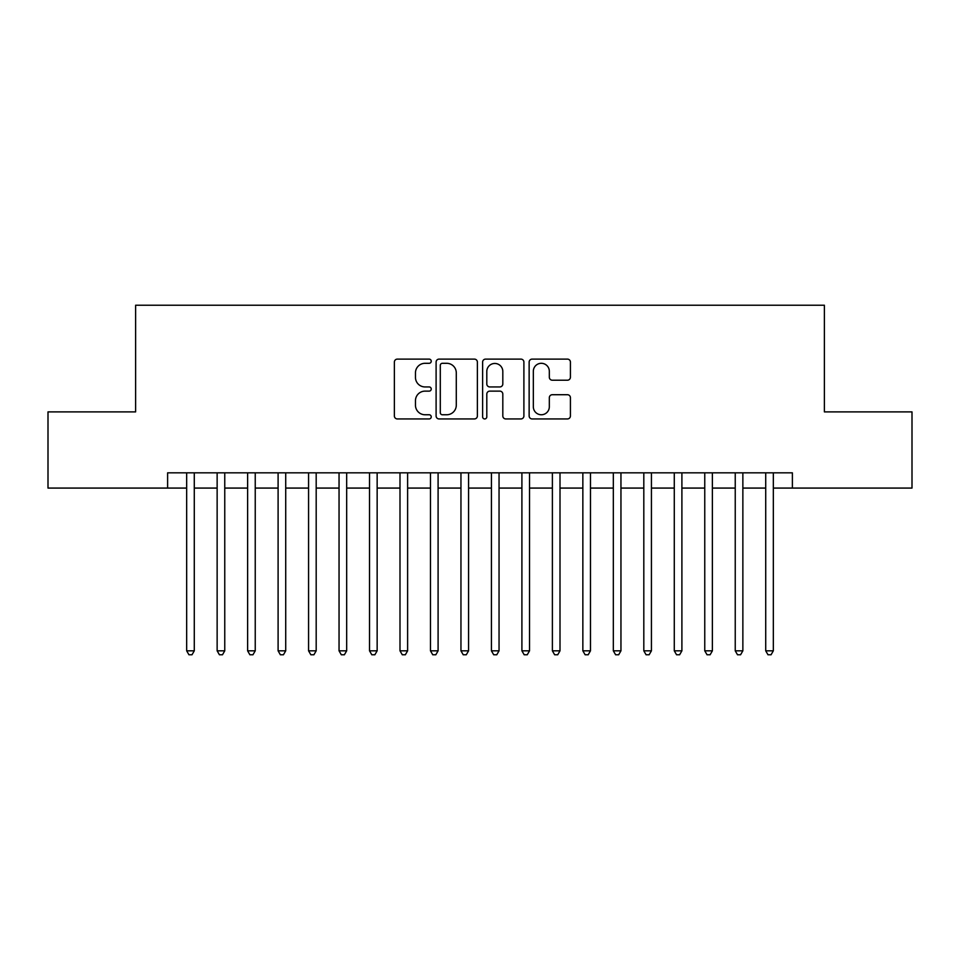 <?xml version="1.0" encoding="UTF-8"?>
<svg xmlns="http://www.w3.org/2000/svg" width="960" height="960" viewBox="0 0 960 960"><rect width="100%" height="100%" fill="white"/><g stroke="black" fill="none" stroke-linecap="round" stroke-linejoin="round"><path stroke-width="1.44" d="M431.244 361.212A2.1 2.1 0 0 0 429.144 359.112L397.356 359.112A2.988 2.988 0 0 0 394.368 362.1L394.368 415.956A2.988 2.988 0 0 0 397.356 418.944L429.144 418.944A2.1 2.1 0 0 0 431.244 416.844A2.1 2.1 0 0 0 429.144 414.756L425.028 414.756A9.576 9.576 0 0 1 415.464 405.18L415.464 400.692A9.576 9.576 0 0 1 425.028 391.128L429.144 391.128A2.1 2.1 0 0 0 431.244 389.028A2.1 2.1 0 0 0 429.144 386.94L425.028 386.94A9.576 9.576 0 0 1 415.464 377.364L415.464 372.876A9.576 9.576 0 0 1 425.028 363.3L429.144 363.3A2.1 2.1 0 0 0 431.244 361.212M567.42 380.208A2.988 2.988 0 0 0 570.42 377.208L570.42 362.1A2.988 2.988 0 0 0 567.42 359.112L532.128 359.112A2.988 2.988 0 0 0 529.14 362.1L529.14 415.956A2.988 2.988 0 0 0 532.128 418.944L567.42 418.944A2.988 2.988 0 0 0 570.42 415.956L570.42 397.704A2.988 2.988 0 0 0 567.42 394.716L552.324 394.716A2.988 2.988 0 0 0 549.324 397.704L549.324 406.752A8.004 8.004 0 0 1 541.32 414.756A8.004 8.004 0 0 1 533.328 406.752L533.328 371.304A8.004 8.004 0 0 1 541.32 363.3A8.004 8.004 0 0 1 549.324 371.304L549.324 377.208A2.988 2.988 0 0 0 552.324 380.208L567.42 380.208M167.616 488.076L48 488.076L48 411.888L135.624 411.888L135.624 305.22L824.376 305.22L824.376 411.888L912 411.888L912 488.076L792.384 488.076L792.384 472.836L167.616 472.836L167.616 488.076L186.672 488.076M477.384 362.1A2.988 2.988 0 0 0 474.396 359.112L439.092 359.112A2.988 2.988 0 0 0 436.104 362.1L436.104 415.956A2.988 2.988 0 0 0 439.092 418.944L474.396 418.944A2.988 2.988 0 0 0 477.384 415.956L477.384 362.1M485.604 359.112L520.908 359.112A2.988 2.988 0 0 1 523.896 362.1L523.896 415.956A2.988 2.988 0 0 1 520.908 418.944L505.8 418.944A2.988 2.988 0 0 1 502.812 415.956L502.812 394.116A2.988 2.988 0 0 0 499.824 391.128L489.792 391.128A2.988 2.988 0 0 0 486.804 394.116L486.804 416.844A2.1 2.1 0 0 1 484.716 418.944A2.1 2.1 0 0 1 482.616 416.844L482.616 362.1A2.988 2.988 0 0 1 485.604 359.112M194.28 488.076L217.14 488.076M224.76 488.076L247.62 488.076M255.24 488.076L278.1 488.076M285.72 488.076L308.568 488.076M316.188 488.076L339.048 488.076M346.668 488.076L369.528 488.076M377.148 488.076L399.996 488.076M407.616 488.076L430.476 488.076M438.096 488.076L460.956 488.076M468.576 488.076L491.424 488.076M499.044 488.076L521.904 488.076M529.524 488.076L552.384 488.076M560.004 488.076L582.852 488.076M590.472 488.076L613.332 488.076M620.952 488.076L643.812 488.076M651.432 488.076L674.28 488.076M681.9 488.076L704.76 488.076M712.38 488.076L735.24 488.076M742.86 488.076L765.72 488.076M773.328 488.076L792.384 488.076M442.38 363.3A2.1 2.1 0 0 0 440.292 365.4L440.292 412.656A2.1 2.1 0 0 0 442.38 414.756L446.724 414.756A9.576 9.576 0 0 0 456.288 405.18L456.288 372.876A9.576 9.576 0 0 0 446.724 363.3L442.38 363.3M502.812 371.448A8.004 8.004 0 0 0 494.808 363.456A8.004 8.004 0 0 0 486.804 371.448L486.804 383.94A2.988 2.988 0 0 0 489.792 386.94L499.824 386.94A2.988 2.988 0 0 0 502.812 383.94L502.812 371.448M194.28 472.836L194.28 650.82L186.672 650.82L186.672 472.836M194.28 650.82L192 654.78L188.952 654.78L186.672 650.82M224.76 472.836L224.76 650.82L217.14 650.82L217.14 472.836M224.76 650.82L222.48 654.78L219.432 654.78L217.14 650.82M255.24 472.836L255.24 650.82L247.62 650.82L247.62 472.836M255.24 650.82L252.948 654.78L249.9 654.78L247.62 650.82M285.72 472.836L285.72 650.82L278.1 650.82L278.1 472.836M285.72 650.82L283.428 654.78L280.38 654.78L278.1 650.82M316.188 472.836L316.188 650.82L308.568 650.82L308.568 472.836M316.188 650.82L313.908 654.78L310.86 654.78L308.568 650.82M346.668 472.836L346.668 650.82L339.048 650.82L339.048 472.836M346.668 650.82L344.376 654.78L341.328 654.78L339.048 650.82M377.148 472.836L377.148 650.82L369.528 650.82L369.528 472.836M377.148 650.82L374.856 654.78L371.808 654.78L369.528 650.82M407.616 472.836L407.616 650.82L399.996 650.82L399.996 472.836M407.616 650.82L405.336 654.78L402.288 654.78L399.996 650.82M438.096 472.836L438.096 650.82L430.476 650.82L430.476 472.836M438.096 650.82L435.804 654.78L432.756 654.78L430.476 650.82M468.576 472.836L468.576 650.82L460.956 650.82L460.956 472.836M468.576 650.82L466.284 654.78L463.236 654.78L460.956 650.82M499.044 472.836L499.044 650.82L491.424 650.82L491.424 472.836M499.044 650.82L496.764 654.78L493.716 654.78L491.424 650.82M529.524 472.836L529.524 650.82L521.904 650.82L521.904 472.836M529.524 650.82L527.244 654.78L524.196 654.78L521.904 650.82M560.004 472.836L560.004 650.82L552.384 650.82L552.384 472.836M560.004 650.82L557.712 654.78L554.664 654.78L552.384 650.82M590.472 472.836L590.472 650.82L582.852 650.82L582.852 472.836M590.472 650.82L588.192 654.78L585.144 654.78L582.852 650.82M620.952 472.836L620.952 650.82L613.332 650.82L613.332 472.836M620.952 650.82L618.672 654.78L615.624 654.78L613.332 650.82M651.432 472.836L651.432 650.82L643.812 650.82L643.812 472.836M651.432 650.82L649.14 654.78L646.092 654.78L643.812 650.82M681.9 472.836L681.9 650.82L674.28 650.82L674.28 472.836M681.9 650.82L679.62 654.78L676.572 654.78L674.28 650.82M712.38 472.836L712.38 650.82L704.76 650.82L704.76 472.836M712.38 650.82L710.1 654.78L707.052 654.78L704.76 650.82M742.86 472.836L742.86 650.82L735.24 650.82L735.24 472.836M742.86 650.82L740.568 654.78L737.52 654.78L735.24 650.82M773.328 472.836L773.328 650.82L765.72 650.82L765.72 472.836M773.328 650.82L771.048 654.78L768 654.78L765.72 650.82"/></g></svg>
